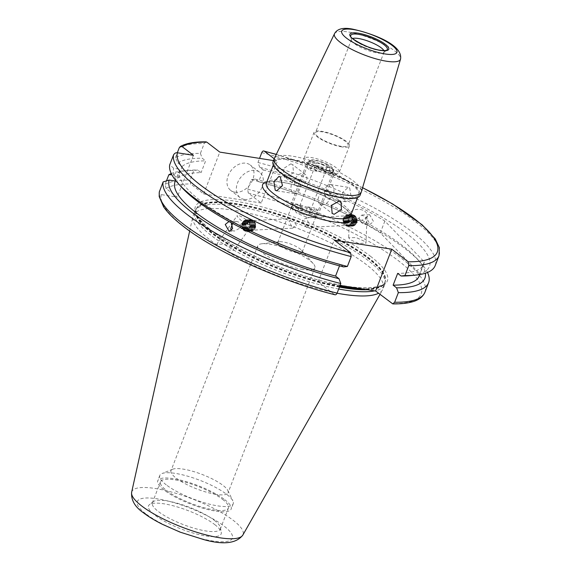 <?xml version="1.0" encoding="UTF-8"?>
<svg xmlns="http://www.w3.org/2000/svg" width="571" height="571" viewBox="0 0 571 571"><rect width="100%" height="100%" fill="white"/><g stroke="black" fill="none" stroke-linecap="round" stroke-linejoin="round"><path stroke-width="0.43" stroke-dasharray="2.85 2.14" d="M302.744 269.441A30.591 7.716 -158.9 0 1 271.853 258.734A30.591 7.716 -158.9 0 1 257.792 245.801A30.591 7.716 -158.9 0 1 261.818 243.774A30.591 7.716 -158.9 0 1 269.926 244.195A30.591 7.716 -158.9 0 1 313.258 263.624A30.591 7.716 -158.9 0 1 314.878 267.835A30.591 7.716 -158.9 0 1 302.744 269.441M297.027 252.746A13.112 3.305 -158.9 0 1 283.787 248.157A13.112 3.305 -158.9 0 1 277.763 242.611A13.112 3.305 -158.9 0 1 279.483 241.747A13.112 3.305 -158.9 0 1 282.959 241.926A13.112 3.305 -158.9 0 1 301.531 250.248A13.112 3.305 -158.9 0 1 302.223 252.054A13.112 3.305 -158.9 0 1 297.027 252.746M290.789 163.87L292.73 164.705L293.573 172.792L285.707 177.024L283.851 176.253L283.537 168.566L290.789 163.87M303.287 173.491A7.287 5.36 -52.4 0 1 305.192 174.291A7.287 5.36 -52.4 0 1 305.77 182.178A7.287 5.36 -52.4 0 1 298.212 186.638A7.287 5.36 -52.4 0 1 296.306 185.839A7.287 5.36 -52.4 0 1 295.735 177.952A7.287 5.36 -52.4 0 1 303.287 173.491M349.73 187.98L351.022 196.374L346.005 201.749L344.656 201.135L342.479 192.605L348.281 187.352L349.73 187.98M331.808 185.154A7.287 4.575 99 0 1 333.543 193.612A7.287 4.575 99 0 1 328.139 198.929A7.287 4.575 99 0 1 326.733 198.308A7.287 4.575 99 0 1 324.999 189.843A7.287 4.575 99 0 1 330.409 184.533A7.287 4.575 99 0 1 331.808 185.154M326.733 191.521A7.287 5.36 127.6 0 0 319.175 195.981A7.287 5.36 127.6 0 0 319.753 203.868A7.287 5.36 127.6 0 0 321.659 204.675A7.287 5.36 127.6 0 0 329.21 200.214A7.287 5.36 127.6 0 0 328.632 192.32A7.287 5.36 127.6 0 0 326.733 191.521M298.212 179.851A7.287 4.575 -81 0 0 296.806 179.237A7.287 4.575 -81 0 0 291.403 184.547A7.287 4.575 -81 0 0 293.137 193.005A7.287 4.575 -81 0 0 294.536 193.626A7.287 4.575 -81 0 0 299.946 188.316A7.287 4.575 -81 0 0 298.212 179.851M296.492 225.409L292.174 218.565L289.119 221.284L292.659 228.164L296.492 225.409M328.639 170.815A13.112 3.305 -158.9 0 1 315.399 166.225A13.112 3.305 -158.9 0 1 309.375 160.687A13.112 3.305 -158.9 0 1 314.578 159.994A13.112 3.305 -158.9 0 1 327.811 164.584A13.112 3.305 -158.9 0 1 333.842 170.122A13.112 3.305 -158.9 0 1 328.639 170.815M383.89 50.591A17.48 4.404 -158.9 0 1 384.105 52.004A17.48 4.404 -158.9 0 1 383.676 52.553A17.48 4.404 -158.9 0 1 377.167 52.925A17.48 4.404 -158.9 0 1 360.608 47.364A17.48 4.404 -158.9 0 1 351.429 40.106A17.48 4.404 -158.9 0 1 351.486 39.42A17.48 4.404 -158.9 0 1 352.592 38.514M341.137 146.312A17.48 4.404 -158.9 0 1 323.486 140.195A17.48 4.404 -158.9 0 1 315.449 132.807A17.48 4.404 -158.9 0 1 322.379 131.887A17.48 4.404 -158.9 0 1 340.03 138.004A17.48 4.404 -158.9 0 1 348.067 145.391A17.48 4.404 -158.9 0 1 341.137 146.312M331.765 173.22A18.936 4.775 -158.9 0 1 312.644 166.589A18.936 4.775 -158.9 0 1 303.936 158.588A18.936 4.775 -158.9 0 1 311.452 157.589A18.936 4.775 -158.9 0 1 330.573 164.22A18.936 4.775 -158.9 0 1 339.274 172.221A18.936 4.775 -158.9 0 1 331.765 173.22M341.915 146.911A18.936 4.775 -158.9 0 1 322.793 140.288A18.936 4.775 -158.9 0 1 314.086 132.279A18.936 4.775 -158.9 0 1 321.601 131.287A18.936 4.775 -158.9 0 1 340.723 137.911A18.936 4.775 -158.9 0 1 349.431 145.919A18.936 4.775 -158.9 0 1 341.915 146.911M292.309 159.923A45.166 11.384 -158.9 0 1 337.911 175.725A45.166 11.384 -158.9 0 1 358.667 194.818A45.166 11.384 -158.9 0 1 340.759 197.188A45.166 11.384 -158.9 0 1 295.157 181.392A45.166 11.384 -158.9 0 1 274.394 162.3A45.166 11.384 -158.9 0 1 292.309 159.923M274.33 158.46A46.622 11.755 -158.9 0 1 292.723 156.233A46.622 11.755 -158.9 0 1 339.402 172.342A46.622 11.755 -158.9 0 1 361.3 192.02M273.038 161.771A46.622 11.755 -158.9 0 1 291.524 159.323A46.622 11.755 -158.9 0 1 338.596 175.632A46.622 11.755 -158.9 0 1 360.03 195.339M234.874 192.163A16.024 11.798 -52.4 0 1 230.691 190.4A16.024 11.798 -52.4 0 1 229.421 173.042A16.024 11.798 -52.4 0 1 246.044 163.227A16.024 11.798 -52.4 0 1 250.226 164.99A16.024 11.798 -52.4 0 1 251.497 182.349A16.024 11.798 -52.4 0 1 234.874 192.163M244.252 199.379A16.024 11.798 -52.4 0 1 240.063 197.609A16.024 11.798 -52.4 0 1 238.799 180.258A16.024 11.798 -52.4 0 1 255.415 170.444A16.024 11.798 -52.4 0 1 259.605 172.206A16.024 11.798 -52.4 0 1 260.876 189.565A16.024 11.798 -52.4 0 1 244.252 199.379M243.267 222.026L241.44 223.682C239.977 227.815 241.205 230.106 245.137 230.541L248.82 227.808L249.97 225.773L243.574 221.013L243.267 222.026A8.743 1.77 -144.3 0 1 237.3 215.56L216.901 243.974L218.201 246.251L225.659 249.77L233.91 250.255L232.611 247.985L225.152 244.459L216.901 243.974M292.659 228.164L245.137 230.541M232.354 224.139L236.408 221.37L228.643 221.762M249.97 225.773A8.743 1.77 -144.3 0 0 251.504 225.759A8.743 1.77 -144.3 0 0 247.985 221.205A8.743 1.77 -144.3 0 0 239.948 215.966A8.743 1.77 -144.3 0 0 237.3 215.56M236.037 221.412C239.97 221.841 241.198 224.125 239.734 228.264L234.253 231.105L231.491 230.313M356.882 220.392L357.31 222.347L354.477 225.053L350.815 222.761L349.937 218.222L350.18 216.645L354.691 215.417L356.882 220.392A8.743 5.589 -177.6 0 0 367.117 215.288L365.947 243.246L364.512 241.34L356.261 237.586L348.681 237.707L350.109 239.613L358.36 243.367L365.947 243.246M365.219 224.496L366.396 221.891L365.519 217.351L361.857 215.053L359.023 217.765C359.923 221.555 361.993 223.796 365.219 224.496L370.115 224.267L373.527 221.534L369.63 214.667L366.147 217.408L370.115 224.267M350.18 216.645A8.743 5.589 -177.6 0 1 349.652 214.56A8.743 5.589 -177.6 0 1 356.04 209.478A8.743 5.589 -177.6 0 1 365.74 212.091A8.743 5.589 -177.6 0 1 367.117 215.288M166.261 484.858A39.335 9.914 -158.9 0 1 159.801 475.465A39.335 9.914 -158.9 0 1 162 473.545A39.335 9.914 -158.9 0 1 175.404 473.395A39.335 9.914 -158.9 0 1 226.737 494.393A39.335 9.914 -158.9 0 1 232.861 500.888A39.335 9.914 -158.9 0 1 233.196 503.786A39.335 9.914 -158.9 0 1 217.601 505.856A39.335 9.914 -158.9 0 1 166.261 484.858M215.959 494.358A30.591 7.716 -158.9 0 1 185.068 483.651A30.591 7.716 -158.9 0 1 171 470.718A30.591 7.716 -158.9 0 1 172.713 469.226A30.591 7.716 -158.9 0 1 183.134 469.112A30.591 7.716 -158.9 0 1 227.829 490.496A30.591 7.716 -158.9 0 1 228.086 492.744A30.591 7.716 -158.9 0 1 215.959 494.358M214.346 520.352A36.423 9.179 -158.9 0 1 220.442 527.604A36.423 9.179 -158.9 0 1 220.327 529.046A36.423 9.179 -158.9 0 1 194.996 528.503A36.423 9.179 -158.9 0 1 158.353 511.516A36.423 9.179 -158.9 0 1 152.371 502.823A36.423 9.179 -158.9 0 1 153.256 501.681A36.423 9.179 -158.9 0 1 180.215 504.1A36.423 9.179 -158.9 0 1 214.346 520.352M222.469 499.304A36.423 9.179 -158.9 0 1 228.45 507.997A36.423 9.179 -158.9 0 1 203.119 507.455A36.423 9.179 -158.9 0 1 166.475 490.468A36.423 9.179 -158.9 0 1 160.494 481.774A36.423 9.179 -158.9 0 1 185.825 482.317A36.423 9.179 -158.9 0 1 222.469 499.304M224.71 499.661A39.335 9.914 -158.9 0 1 231.169 509.047A39.335 9.914 -158.9 0 1 203.811 508.461A39.335 9.914 -158.9 0 1 164.234 490.118A39.335 9.914 -158.9 0 1 157.774 480.725A39.335 9.914 -158.9 0 1 185.132 481.31A39.335 9.914 -158.9 0 1 224.71 499.661M338.682 289.019A101.759 25.652 -158.9 0 1 211.506 235.666A101.759 25.652 -158.9 0 1 194.797 211.37A101.759 25.652 -158.9 0 1 195.675 209.793A101.759 25.652 -158.9 0 1 268.805 213.811A101.759 25.652 -158.9 0 1 367.96 260.347A101.759 25.652 -158.9 0 1 385.09 282.881A101.759 25.652 -158.9 0 1 384.676 284.636A101.759 25.652 -158.9 0 1 374.683 290.86M337.054 293.223A101.759 25.652 -158.9 0 1 209.885 239.87A101.759 25.652 -158.9 0 1 192.891 216.516A101.759 25.652 -158.9 0 1 193.169 215.581A101.759 25.652 -158.9 0 1 263.945 217.087A101.759 25.652 -158.9 0 1 366.339 264.559A101.759 25.652 -158.9 0 1 383.048 288.847A101.759 25.652 -158.9 0 1 382.634 289.733A101.759 25.652 -158.9 0 1 378.573 293.28M214.767 524.599A38.942 9.814 -158.9 0 1 221.277 532.358A38.942 9.814 -158.9 0 1 196.71 534.035A38.942 9.814 -158.9 0 1 154.891 515.156A38.942 9.814 -158.9 0 1 149.438 504.643A38.942 9.814 -158.9 0 1 178.273 507.226A38.942 9.814 -158.9 0 1 214.767 524.599M274.201 158.759L277.363 161.193L261.225 203.019L248.271 193.055L247.664 189.179L251.368 179.572L255.216 179.101L258.649 181.742L263.202 169.937L259.769 167.296A136.976 34.531 -158.9 0 1 406.952 233.725A136.976 34.531 -158.9 0 1 410.092 275.657M259.769 167.296L257.964 162.485A142.043 35.809 -158.9 0 1 411.869 231.698A142.043 35.809 -158.9 0 1 435.195 265.608M229.735 221.883L231.241 222.711M343.542 266.928L340.109 264.287A130.83 32.982 -158.9 0 1 201.085 201.249A130.83 32.982 -158.9 0 1 179.601 170.015A130.83 32.982 -158.9 0 1 179.944 169.244L173.698 168.259L169.723 164.826M340.109 264.287L339.502 265.865M334.934 294.779L334.449 294.536A139.131 35.074 -158.9 0 1 184.404 226.923A139.131 35.074 -158.9 0 1 161.265 194.604C159.68 194.34 159.066 193.312 159.416 191.521M309.639 224.746L306.584 227.465L302.266 220.62L306.099 217.865L309.639 224.746M263.202 169.937A130.83 32.982 -158.9 0 1 384.861 221.056L424.246 261.896L419.692 273.695A130.83 32.982 -158.9 0 1 419.157 276.014M424.246 261.896A130.83 32.982 -158.9 0 1 423.711 264.209A130.83 32.982 -158.9 0 1 397.673 273.373M384.861 221.056L380.307 232.854L419.692 273.695M258.649 181.742A130.83 32.982 -158.9 0 1 380.307 232.854M340.073 285.4L318.054 281.931L334.449 294.536M166.475 180.879L165.126 184.376L166.104 188.537L177.274 197.131L161.265 194.604M261.225 203.019L203.654 193.94L190.707 183.976L190.1 180.093L193.805 170.486A142.043 35.809 -158.9 0 0 183.634 170.85A142.043 35.809 -158.9 0 0 171.264 173.577M251.368 179.572A142.043 35.809 -158.9 0 1 420.163 262.118A142.043 35.809 -158.9 0 1 427.493 272.453M255.216 179.101A136.976 34.531 -158.9 0 1 416.751 258.385A136.976 34.531 -158.9 0 1 425.374 273.224M175.047 181.821A130.83 32.982 -158.9 0 1 175.39 181.05L179.944 169.244M181.999 187.645A136.976 34.531 -158.9 0 1 173.698 168.259M257.964 162.485L259.548 158.381M273.495 160.587L277.363 161.193M206.067 141.865L204.204 143.528L200.4 153.399A142.043 35.809 -158.9 0 0 175.425 157.682L177.895 163.006L182.249 166.354L177.695 178.159L173.341 174.805L171.871 174.783M173.341 174.805A136.976 34.531 -158.9 0 1 188.666 170.372A136.976 34.531 -158.9 0 1 197.645 170.015L193.805 170.486M177.695 178.159A130.83 32.982 -158.9 0 1 201.085 172.656L197.645 170.015M182.249 166.354A130.83 32.982 -158.9 0 1 205.639 160.858L201.085 172.656M177.895 163.006A136.976 34.531 -158.9 0 1 202.198 158.217L205.639 160.858M200.4 153.399L202.198 158.217M175.425 157.682L177.317 152.764M203.654 193.94L219.799 152.107M193.419 155.305L177.274 197.131M318.054 281.931L334.199 240.105M316.891 213.062L313.572 215.324L308.775 214.568L310.81 209.307A5.824 1.47 21.1 0 0 309.846 208.201A5.824 1.47 21.1 0 0 307.683 206.902L305.656 212.162L310.446 212.919L313.764 210.656A14.568 3.676 21.1 0 0 299.582 204.746A14.568 3.676 21.1 0 0 290.76 204.882A14.568 3.676 21.1 0 0 290.882 205.953A14.568 3.676 21.1 0 0 291.817 207.194L292.83 204.561A14.568 3.676 21.1 0 0 294.165 205.724A14.568 3.676 21.1 0 0 295.956 206.966L294.943 209.593A14.568 3.676 21.1 0 0 317.126 216.081A14.568 3.676 21.1 0 0 317.94 215.367A14.568 3.676 21.1 0 0 316.891 213.062L317.904 210.428A14.568 3.676 21.1 0 0 316.57 209.264A14.568 3.676 21.1 0 0 314.778 208.022L313.764 210.656M291.817 207.194L293.101 210.185L297.891 210.942A5.824 1.47 -158.9 0 1 297.898 210.656A5.824 1.47 -158.9 0 1 305.656 212.162M297.891 210.942L299.925 205.681A5.824 1.47 21.1 0 0 300.888 206.788A5.824 1.47 21.1 0 0 303.051 208.087L301.017 213.347L296.228 212.59L294.943 209.593M319.289 165.997L314.493 165.24A11.656 2.941 21.1 0 0 326.983 170.058A11.656 2.941 21.1 0 0 332.379 168.745A11.656 2.941 21.1 0 0 331.844 167.974L327.047 167.217A5.824 1.47 -158.9 0 1 327.047 167.503A5.824 1.47 -158.9 0 1 319.289 165.997L317.262 171.257A5.824 1.47 -158.9 0 1 315.099 169.958A5.824 1.47 -158.9 0 1 314.136 168.852L316.163 163.591A5.824 1.47 -158.9 0 1 316.17 163.306A5.824 1.47 -158.9 0 1 323.921 164.812L328.718 165.569A11.656 2.941 21.1 0 0 311.388 160.637A11.656 2.941 21.1 0 0 311.366 162.835L316.163 163.591M327.047 167.217L325.02 172.478A5.824 1.47 -158.9 0 0 324.057 171.371A5.824 1.47 -158.9 0 0 321.894 170.072L323.921 164.812M321.894 170.072L328.989 171.193A14.568 3.676 -158.9 0 1 330.78 172.435A14.568 3.676 -158.9 0 1 332.115 173.598L325.02 172.478M332.379 168.745L334.056 172.206A14.568 3.676 -158.9 0 0 333.129 170.972L332.115 173.598M334.056 172.206A14.568 3.676 -158.9 0 1 334.185 173.277A14.568 3.676 -158.9 0 1 325.363 173.413A14.568 3.676 -158.9 0 1 311.181 167.503L310.167 170.137A14.568 3.676 -158.9 0 1 308.376 168.902A14.568 3.676 -158.9 0 1 307.041 167.731L314.136 168.852M290.76 204.882L306.998 162.792A14.568 3.676 -158.9 0 0 308.055 165.105L307.041 167.731M306.998 162.792A14.568 3.676 -158.9 0 1 307.812 162.078A14.568 3.676 -158.9 0 1 330.002 168.566L328.989 171.193M308.775 214.568A5.824 1.47 -158.9 0 1 308.775 214.853A5.824 1.47 -158.9 0 1 301.017 213.347M308.055 165.105L311.366 162.835M328.718 165.569L330.002 168.566M333.129 170.972L331.844 167.974M314.493 165.24L311.181 167.503M313.572 215.324A11.656 2.941 -158.9 0 1 313.558 217.522A11.656 2.941 -158.9 0 1 296.228 212.59M293.101 210.185A11.656 2.941 -158.9 0 1 292.566 209.421A11.656 2.941 -158.9 0 1 297.962 208.101A11.656 2.941 -158.9 0 1 310.446 212.919M307.683 206.902L314.778 208.022M317.904 210.428L310.81 209.307M292.83 204.561L299.925 205.681M303.051 208.087L295.956 206.966M317.262 171.257L310.167 170.137M346.19 224.246A3.64 3.069 87.1 0 1 343.506 220.142A3.64 3.069 87.1 0 1 346.918 217.03A3.64 3.069 87.1 0 1 349.602 221.134A3.64 3.069 87.1 0 1 346.19 224.246M343 219.864A5.36 4.511 87.1 0 1 348.017 215.288A5.36 4.511 87.1 0 1 351.964 221.32A5.36 4.511 87.1 0 1 346.94 225.902A5.36 4.511 87.1 0 1 343 219.864M351.657 221.22A4.689 3.947 87.1 0 1 347.261 225.224A4.689 3.947 87.1 0 1 343.806 219.942A4.689 3.947 87.1 0 1 348.203 215.938A4.689 3.947 87.1 0 1 351.657 221.22M347.575 226.33A5.824 4.903 87.1 0 1 343.285 219.764A5.824 4.903 87.1 0 1 347.867 214.739A5.824 4.903 87.1 0 1 348.745 214.789A5.824 4.903 87.1 0 1 353.035 221.355A5.824 4.903 87.1 0 1 348.453 226.38A5.824 4.903 87.1 0 1 347.575 226.33M343.378 219.764A5.824 4.903 87.1 0 1 347.96 214.732A5.824 4.903 87.1 0 1 348.838 214.782A5.824 4.903 87.1 0 1 353.128 221.348A5.824 4.903 87.1 0 1 348.546 226.373A5.824 4.903 87.1 0 1 347.668 226.323A5.824 4.903 87.1 0 1 343.378 219.764M352.607 221.17A4.689 3.947 87.1 0 1 348.21 225.181A4.689 3.947 87.1 0 1 344.756 219.892A4.689 3.947 87.1 0 1 349.152 215.888A4.689 3.947 87.1 0 1 352.607 221.17M348.524 226.28A5.824 4.903 87.1 0 1 344.234 219.721A5.824 4.903 87.1 0 1 348.817 214.689A5.824 4.903 87.1 0 1 349.695 214.739A5.824 4.903 87.1 0 1 353.984 221.305A5.824 4.903 87.1 0 1 349.402 226.33A5.824 4.903 87.1 0 1 348.524 226.28M344.327 219.714A5.824 4.903 87.1 0 1 348.91 214.689A5.824 4.903 87.1 0 1 349.787 214.739A5.824 4.903 87.1 0 1 354.077 221.298A5.824 4.903 87.1 0 1 349.495 226.33A5.824 4.903 87.1 0 1 348.617 226.28A5.824 4.903 87.1 0 1 344.327 219.714M353.556 221.12A4.689 3.947 87.1 0 1 349.159 225.131A4.689 3.947 87.1 0 1 345.705 219.849A4.689 3.947 87.1 0 1 350.102 215.838A4.689 3.947 87.1 0 1 353.556 221.12M349.481 226.237A5.824 4.903 87.1 0 1 345.184 219.671A5.824 4.903 87.1 0 1 349.766 214.646A5.824 4.903 87.1 0 1 350.644 214.696A5.824 4.903 87.1 0 1 354.934 221.255A5.824 4.903 87.1 0 1 350.351 226.287A5.824 4.903 87.1 0 1 349.481 226.237M345.277 219.664A5.824 4.903 87.1 0 1 349.859 214.639A5.824 4.903 87.1 0 1 350.737 214.689A5.824 4.903 87.1 0 1 355.026 221.248A5.824 4.903 87.1 0 1 350.444 226.28A5.824 4.903 87.1 0 1 349.566 226.23A5.824 4.903 87.1 0 1 345.277 219.664M354.505 221.077A4.689 3.947 87.1 0 1 350.109 225.081A4.689 3.947 87.1 0 1 346.661 219.799A4.689 3.947 87.1 0 1 351.051 215.788A4.689 3.947 87.1 0 1 354.505 221.077M350.43 226.187A5.824 4.903 87.1 0 1 346.133 219.621A5.824 4.903 87.1 0 1 350.715 214.596A5.824 4.903 87.1 0 1 351.593 214.646A5.824 4.903 87.1 0 1 355.883 221.205A5.824 4.903 87.1 0 1 351.301 226.237A5.824 4.903 87.1 0 1 350.43 226.187M346.226 219.621A5.824 4.903 87.1 0 1 350.808 214.589A5.824 4.903 87.1 0 1 351.686 214.639A5.824 4.903 87.1 0 1 355.976 221.205A5.824 4.903 87.1 0 1 351.393 226.23A5.824 4.903 87.1 0 1 350.523 226.18A5.824 4.903 87.1 0 1 346.226 219.621M355.455 221.027A4.689 3.947 87.1 0 1 351.065 225.038A4.689 3.947 87.1 0 1 347.611 219.749A4.689 3.947 87.1 0 1 352 215.745A4.689 3.947 87.1 0 1 355.455 221.027M351.379 226.137A5.824 4.903 87.1 0 1 347.089 219.578A5.824 4.903 87.1 0 1 351.665 214.546A5.824 4.903 87.1 0 1 352.543 214.596A5.824 4.903 87.1 0 1 356.832 221.163A5.824 4.903 87.1 0 1 352.25 226.187A5.824 4.903 87.1 0 1 351.379 226.137M347.175 219.571A5.824 4.903 87.1 0 1 351.757 214.546A5.824 4.903 87.1 0 1 352.635 214.589A5.824 4.903 87.1 0 1 356.925 221.155A5.824 4.903 87.1 0 1 352.343 226.18A5.824 4.903 87.1 0 1 351.472 226.137A5.824 4.903 87.1 0 1 347.175 219.571M356.404 220.977A4.689 3.947 87.1 0 1 352.014 224.988A4.689 3.947 87.1 0 1 348.56 219.707A4.689 3.947 87.1 0 1 352.949 215.695A4.689 3.947 87.1 0 1 356.404 220.977M348.324 219.621A5.203 4.382 -92.9 0 0 352.157 225.488A5.203 4.382 -92.9 0 0 357.025 221.041A5.203 4.382 -92.9 0 0 353.199 215.174A5.203 4.382 -92.9 0 0 348.324 219.621M352.364 224.967A4.689 3.947 87.1 0 1 348.91 219.685A4.689 3.947 87.1 0 1 353.306 215.681A4.689 3.947 87.1 0 1 356.761 220.963A4.689 3.947 87.1 0 1 352.364 224.967M350.23 221.591L350.565 218.265L353.171 216.994L355.44 219.057L355.105 222.383L352.5 223.654L350.23 221.591L347.875 221.712L350.144 223.775L352.5 223.654M355.105 222.383L352.75 222.504L350.144 223.775M352.75 222.504L353.085 219.171L355.44 219.057M353.085 219.171L350.815 217.108L353.171 216.994M347.875 221.712L348.21 218.379L350.815 217.108M348.21 218.379L350.565 218.265M250.148 228.05A3.64 3.069 -92.9 0 0 254.48 227.872A3.64 3.069 -92.9 0 0 254.259 222.726A3.64 3.069 -92.9 0 0 249.92 222.904A3.64 3.069 -92.9 0 0 250.148 228.05M254.63 229.092A5.36 4.511 -92.9 0 0 254.302 221.519A5.36 4.511 -92.9 0 0 247.921 221.776A5.36 4.511 -92.9 0 0 248.257 229.349A5.36 4.511 -92.9 0 0 254.63 229.092M248.092 222.247A4.689 3.947 -92.9 0 0 248.378 228.878A4.689 3.947 -92.9 0 0 253.959 228.65A4.689 3.947 -92.9 0 0 253.667 222.019A4.689 3.947 -92.9 0 0 248.092 222.247M247.307 229.728A5.824 4.903 -92.9 0 0 250.89 231.291A5.824 4.903 -92.9 0 0 254.238 229.442A5.824 4.903 -92.9 0 0 253.881 221.213A5.824 4.903 -92.9 0 0 250.305 219.649A5.824 4.903 -92.9 0 0 246.95 221.498A5.824 4.903 -92.9 0 0 247.307 229.728M254.152 229.449A5.824 4.903 -92.9 0 0 253.788 221.22A5.824 4.903 -92.9 0 0 250.212 219.657A5.824 4.903 -92.9 0 0 246.858 221.498A5.824 4.903 -92.9 0 0 247.214 229.735A5.824 4.903 -92.9 0 0 250.797 231.298A5.824 4.903 -92.9 0 0 254.152 229.449M247.136 222.297A4.689 3.947 -92.9 0 0 247.429 228.921A4.689 3.947 -92.9 0 0 253.01 228.693A4.689 3.947 -92.9 0 0 252.717 222.069A4.689 3.947 -92.9 0 0 247.136 222.297M246.358 229.778A5.824 4.903 -92.9 0 0 249.941 231.341A5.824 4.903 -92.9 0 0 253.288 229.492A5.824 4.903 -92.9 0 0 252.932 221.262A5.824 4.903 -92.9 0 0 249.356 219.699A5.824 4.903 -92.9 0 0 246.001 221.541A5.824 4.903 -92.9 0 0 246.358 229.778M253.196 229.499A5.824 4.903 -92.9 0 0 252.839 221.262A5.824 4.903 -92.9 0 0 249.263 219.699A5.824 4.903 -92.9 0 0 245.908 221.548A5.824 4.903 -92.9 0 0 246.265 229.778A5.824 4.903 -92.9 0 0 249.848 231.341A5.824 4.903 -92.9 0 0 253.196 229.499M246.187 222.347A4.689 3.947 -92.9 0 0 246.479 228.971A4.689 3.947 -92.9 0 0 252.061 228.743A4.689 3.947 -92.9 0 0 251.768 222.119A4.689 3.947 -92.9 0 0 246.187 222.347M245.409 229.827A5.824 4.903 -92.9 0 0 248.985 231.383A5.824 4.903 -92.9 0 0 252.339 229.542A5.824 4.903 -92.9 0 0 251.982 221.305A5.824 4.903 -92.9 0 0 248.399 219.742A5.824 4.903 -92.9 0 0 245.052 221.591A5.824 4.903 -92.9 0 0 245.409 229.827M252.246 229.542A5.824 4.903 -92.9 0 0 251.89 221.312A5.824 4.903 -92.9 0 0 248.306 219.749A5.824 4.903 -92.9 0 0 244.959 221.598A5.824 4.903 -92.9 0 0 245.316 229.827A5.824 4.903 -92.9 0 0 248.899 231.391A5.824 4.903 -92.9 0 0 252.246 229.542M245.237 222.39A4.689 3.947 -92.9 0 0 245.53 229.021A4.689 3.947 -92.9 0 0 251.112 228.793A4.689 3.947 -92.9 0 0 250.819 222.162A4.689 3.947 -92.9 0 0 245.237 222.39M244.459 229.87A5.824 4.903 -92.9 0 0 248.035 231.433A5.824 4.903 -92.9 0 0 251.39 229.592A5.824 4.903 -92.9 0 0 251.033 221.355A5.824 4.903 -92.9 0 0 247.45 219.792A5.824 4.903 -92.9 0 0 244.102 221.641A5.824 4.903 -92.9 0 0 244.459 229.87M251.297 229.592A5.824 4.903 -92.9 0 0 250.94 221.362A5.824 4.903 -92.9 0 0 247.357 219.799A5.824 4.903 -92.9 0 0 244.01 221.641A5.824 4.903 -92.9 0 0 244.367 229.877A5.824 4.903 -92.9 0 0 247.942 231.441A5.824 4.903 -92.9 0 0 251.297 229.592M244.288 222.44A4.689 3.947 -92.9 0 0 244.581 229.071A4.689 3.947 -92.9 0 0 250.162 228.843A4.689 3.947 -92.9 0 0 249.87 222.212A4.689 3.947 -92.9 0 0 244.288 222.44M243.51 229.92A5.824 4.903 -92.9 0 0 247.086 231.483A5.824 4.903 -92.9 0 0 250.441 229.635A5.824 4.903 -92.9 0 0 250.084 221.405A5.824 4.903 -92.9 0 0 246.501 219.842A5.824 4.903 -92.9 0 0 243.146 221.684A5.824 4.903 -92.9 0 0 243.51 229.92M250.348 229.642A5.824 4.903 -92.9 0 0 249.991 221.405A5.824 4.903 -92.9 0 0 246.408 219.849A5.824 4.903 -92.9 0 0 243.053 221.691A5.824 4.903 -92.9 0 0 243.417 229.927A5.824 4.903 -92.9 0 0 246.993 231.483A5.824 4.903 -92.9 0 0 250.348 229.642M243.339 222.49A4.689 3.947 -92.9 0 0 243.631 229.114A4.689 3.947 -92.9 0 0 249.206 228.885A4.689 3.947 -92.9 0 0 248.92 222.262A4.689 3.947 -92.9 0 0 243.339 222.49M249.334 229.249A5.203 4.382 87.1 0 1 243.146 229.499A5.203 4.382 87.1 0 1 242.825 222.148A5.203 4.382 87.1 0 1 249.013 221.891A5.203 4.382 87.1 0 1 249.334 229.249M243.275 229.135A4.689 3.947 -92.9 0 0 248.856 228.907A4.689 3.947 -92.9 0 0 248.563 222.276A4.689 3.947 -92.9 0 0 242.982 222.504A4.689 3.947 -92.9 0 0 243.275 229.135M246.793 228.921L248.692 226.466L247.821 223.247L245.045 222.49L243.146 224.945L244.024 228.164L246.793 228.921L249.149 228.807L246.379 228.043L244.024 228.164M243.146 224.945L245.501 224.831L246.379 228.043M245.501 224.831L247.4 222.369L245.045 222.49M247.4 222.369L250.177 223.125L247.821 223.247M249.149 228.807L251.047 226.344L250.177 223.125M251.047 226.344L248.692 226.466M350.651 215.595A45.166 11.384 21.1 0 0 343.228 204.818A45.166 11.384 21.1 0 0 284.287 180.707A45.166 11.384 21.1 0 0 266.379 183.084C267.214 183.905 262.853 180.986 278.876 181.921C297.27 183.662 330.188 196.66 343.692 207.48C352.543 214.896 350.394 215.845 350.665 215.503L350.651 215.595M266.857 181.835A48.078 12.119 -158.9 0 1 344.456 207.801A48.078 12.119 -158.9 0 1 351.129 214.353M383.676 52.553L386.86 50.091A19.585 4.939 -158.9 0 1 379.565 50.505A19.585 4.939 -158.9 0 1 361.015 44.274A19.585 4.939 -158.9 0 1 350.73 36.144L351.429 40.106M334.506 33.71A35.388 8.922 -158.9 0 1 348.467 32.019A35.388 8.922 -158.9 0 1 383.898 44.238A35.388 8.922 -158.9 0 1 400.521 59.184M370.486 256.279A102.93 25.945 -158.9 0 1 346.568 286.257A102.93 25.945 -158.9 0 1 212.234 231.312A102.93 25.945 -158.9 0 1 236.151 201.335A102.93 25.945 -158.9 0 1 370.486 256.279M339.759 286.214A101.181 25.509 -158.9 0 1 212.969 233.104A101.181 25.509 -158.9 0 1 196.353 208.95A101.181 25.509 -158.9 0 1 266.721 210.449A101.181 25.509 -158.9 0 1 368.531 257.649A101.181 25.509 -158.9 0 1 385.147 281.796A101.181 25.509 -158.9 0 1 361.814 288.833M339.588 286.671A101.181 25.509 -158.9 0 1 212.79 233.56A101.181 25.509 -158.9 0 1 196.174 209.407A101.181 25.509 -158.9 0 1 266.55 210.913A101.181 25.509 -158.9 0 1 368.352 258.106A101.181 25.509 -158.9 0 1 384.968 282.26A101.181 25.509 -158.9 0 1 365.04 289.34M339.424 287.099A101.238 25.524 -158.9 0 1 212.59 233.96A101.238 25.524 -158.9 0 1 196.838 208.222A101.238 25.524 -158.9 0 1 269.598 212.226A101.238 25.524 -158.9 0 1 368.238 258.52A101.238 25.524 -158.9 0 1 385.275 280.939A101.238 25.524 -158.9 0 1 367.431 289.718M131.651 492.209A59.62 15.032 -158.9 0 1 172.249 492.259A59.62 15.032 -158.9 0 1 233.261 520.352A59.62 15.032 -158.9 0 1 242.811 535.106M145.648 513.693A50.969 12.848 -158.9 0 1 157.489 498.854A50.969 12.848 -158.9 0 1 224.01 526.062A50.969 12.848 -158.9 0 1 212.162 540.901A50.969 12.848 -158.9 0 1 145.648 513.693M166.104 188.537A139.131 35.074 -158.9 0 1 190.707 183.976M248.271 193.055A139.131 35.074 -158.9 0 1 398.315 260.669A139.131 35.074 -158.9 0 1 392.013 303.622M247.664 189.179A142.043 35.809 -158.9 0 1 424.895 292.302M261.775 152.614A142.043 35.809 -158.9 0 1 439.006 255.737M276.257 154.463A139.131 35.074 -158.9 0 1 362.556 187.759M165.126 184.376A142.043 35.809 -158.9 0 1 190.1 180.093M179.23 147.81A142.043 35.809 -158.9 0 1 204.204 143.528M279.483 241.747L261.818 243.774M305.192 174.291L292.73 164.705M328.139 198.929L346.005 201.749M319.753 203.868L332.208 213.454M296.806 179.237L278.933 176.418M309.375 160.687L277.763 242.611M351.486 39.42L315.449 132.807M314.086 132.279L303.936 158.588M358.667 194.818L357.617 197.537M240.063 197.609L230.691 190.4M229.121 231.362L234.253 231.105M172.713 469.226L162 473.545M257.792 245.801L171 470.718M228.45 507.997L220.327 529.046M233.196 503.786L231.169 509.047M195.675 209.793L196.838 208.222L196.174 209.407L196.06 211.563L197.031 214.839C199.158 219.485 204.375 225.038 212.69 231.505C236.273 250.005 284.886 271.81 324.485 281.582C344.142 286.478 359.709 288.519 371.193 287.698C380.679 286.342 385.325 284.372 385.147 281.796L385.09 282.881M194.797 211.37L193.169 215.581M189.665 231.041L192.891 216.516M220.442 527.604L221.277 532.358M306.584 227.465L354.477 225.053M243.574 221.013L292.174 218.565M423.711 264.209L419.706 274.58M306.099 217.865L354.691 215.417M416.751 258.385L420.163 262.118M179.601 170.015L175.597 180.386M362.585 187.659L320.16 169.159L276.307 154.363M188.666 170.372L183.634 170.85M153.256 501.681L149.438 504.643M379.986 294.372L382.634 289.733M384.676 284.636L383.048 288.847M159.801 475.465L157.774 480.725M160.494 481.774L152.371 502.823M314.878 267.835L228.086 492.744M227.829 490.496L232.861 500.888M361.857 215.053L369.63 214.667M349.652 214.56L348.681 237.707M251.504 225.759L233.91 250.255M259.605 172.206L250.226 164.99M274.394 162.3L273.345 165.019M349.431 145.919L339.274 172.221M384.105 52.004L348.067 145.391M333.842 170.122L302.223 252.054M294.536 193.626L276.664 190.807M328.632 192.32L341.094 201.906M330.409 184.533L348.281 187.352M296.306 185.839L283.851 176.253M301.531 250.248L313.258 263.624M297.898 210.656L316.17 163.306M317.94 215.367L334.185 173.277M308.775 214.853L327.047 167.503M311.388 160.637L307.812 162.078M313.558 217.522L317.126 216.081M292.566 209.421L290.882 205.953"/><path stroke-width="0.86" d="M339.231 201.135L331.373 205.36L332.208 213.454L334.156 214.289L341.408 209.593L341.094 201.906L339.231 201.135M280.29 177.024L278.933 176.418L273.923 181.785L275.215 190.179L276.664 190.807L282.467 185.554L280.29 177.024M352.592 38.514A17.48 4.404 -158.9 0 1 358.417 38.5A17.48 4.404 -158.9 0 1 383.89 50.591M361.3 192.02A46.622 11.755 -158.9 0 1 361.222 192.249A46.622 11.755 -158.9 0 1 342.728 194.697A46.622 11.755 -158.9 0 1 295.664 178.388A46.622 11.755 -158.9 0 1 274.23 158.681A46.622 11.755 -158.9 0 1 274.33 158.46L334.506 33.71A35.388 8.922 -158.9 0 0 350.401 48.678A35.388 8.922 -158.9 0 0 386.424 61.211A35.388 8.922 -158.9 0 0 400.521 59.184L361.3 192.02M361.222 192.249L360.03 195.339A46.622 11.755 -158.9 0 1 341.537 197.787A46.622 11.755 -158.9 0 1 294.465 181.478A46.622 11.755 -158.9 0 1 273.038 161.771L274.23 158.681M231.491 230.313L230.727 228.807L232.354 224.139M231.241 222.711L232.604 228.621L229.121 231.362L225.231 224.496L228.643 221.762L229.735 221.883M408.757 265.672A142.043 35.809 -158.9 0 0 439.006 255.737L435.195 265.608A142.043 35.809 -158.9 0 1 415.124 275.179A142.043 35.809 -158.9 0 1 404.953 275.543L408.757 265.672L408.151 261.789L391.763 249.184L334.199 240.105L350.587 252.71L351.194 256.586L347.382 266.457A142.043 35.809 -158.9 0 1 193.476 197.245A142.043 35.809 -158.9 0 1 178.595 183.912A142.043 35.809 -158.9 0 1 169.723 164.826L173.527 154.955C174.519 153.271 175.811 152.543 177.403 152.778L193.419 155.305L182.242 146.711L180.25 146.533L179.23 147.81L177.317 152.764M415.124 275.179L410.092 275.657A136.976 34.531 -158.9 0 1 401.106 276.014L404.953 275.543M339.502 265.865L335.555 276.086A130.83 32.982 -158.9 0 1 196.531 213.047A130.83 32.982 -158.9 0 1 175.047 181.821L175.597 180.386M335.555 276.086L338.988 278.734A136.976 34.531 -158.9 0 1 191.806 212.305A136.976 34.531 -158.9 0 1 169.144 180.065L175.347 181.043M338.988 278.734L340.794 283.544A142.043 35.809 -158.9 0 1 186.888 214.332A142.043 35.809 -158.9 0 1 163.128 181.913L169.144 180.065M340.794 283.544L337.083 293.151C336.348 294.693 335.47 295.15 334.449 294.536M419.706 274.58L419.157 276.014A130.83 32.982 -158.9 0 1 393.119 285.172L397.673 273.373L401.106 276.014M391.763 249.184L375.625 291.01L392.791 303.9L394.647 302.237L398.358 292.63L396.552 287.813L393.119 285.172M375.625 291.01L340.073 285.4M334.934 294.779C281.018 281.189 215.988 251.925 183.641 226.601C174.469 219.557 167.781 212.962 163.591 206.816L159.188 196.524L159.295 191.956L163.128 181.913M427.493 272.453A142.043 35.809 -158.9 0 1 428.6 282.695A142.043 35.809 -158.9 0 1 398.358 292.63M425.374 273.224A136.976 34.531 -158.9 0 1 396.552 287.813M347.382 266.457L343.542 266.928A136.976 34.531 -158.9 0 1 181.999 187.645L178.595 183.912M259.548 158.381L261.775 152.614C262.51 151.079 263.388 150.616 264.409 151.229L274.201 158.759M276.307 154.363L264.409 151.229A139.131 35.074 -158.9 0 1 276.257 154.463M182.242 146.711A139.131 35.074 -158.9 0 1 206.845 142.15L219.799 152.107L273.495 160.587M166.475 180.879L168.83 174.762A142.043 35.809 -158.9 0 1 171.264 173.577M171.871 174.783L168.83 174.762M206.845 142.15L206.067 141.865C194.711 141.679 186.11 143.235 180.25 146.526M378.573 293.28A101.759 25.652 -158.9 0 1 337.054 293.223M374.683 290.86A101.759 25.652 -158.9 0 1 338.682 289.019M273.345 165.019L266.379 183.084A45.166 11.384 21.1 0 0 273.795 193.862A45.166 11.384 21.1 0 0 332.736 217.972A45.166 11.384 21.1 0 0 350.651 215.595L357.617 197.537M351.129 214.353A48.078 12.119 -158.9 0 1 326.327 220.456A48.078 12.119 -158.9 0 1 270.54 196.138A48.078 12.119 -158.9 0 1 266.857 181.835M358.559 34.346A19.585 4.939 -158.9 0 1 379.501 41.826A19.585 4.939 -158.9 0 1 386.86 50.091C386.31 49.791 388.651 51.062 380.215 50.241C367.596 49.142 347.653 36.43 350.73 36.144A19.585 4.939 -158.9 0 1 358.559 34.346M358.131 33.168A20.849 5.253 -158.9 0 1 385.339 44.295A20.849 5.253 -158.9 0 1 380.5 50.369A20.849 5.253 -158.9 0 1 353.292 39.235A20.849 5.253 -158.9 0 1 358.131 33.168M353.449 29.564A29.578 7.459 -158.9 0 1 392.056 45.352A29.578 7.459 -158.9 0 1 385.182 53.967A29.578 7.459 -158.9 0 1 346.576 38.178A29.578 7.459 -158.9 0 1 353.449 29.564M361.814 288.833A101.181 25.509 -158.9 0 1 339.759 286.214M365.04 289.34A101.181 25.509 -158.9 0 1 339.588 286.671M367.431 289.718A101.238 25.524 -158.9 0 1 339.424 287.099M131.651 492.209C130.966 500.018 134.87 506.862 143.364 512.729C148.517 516.669 154.869 520.531 162.428 524.328L180.115 532.136L204.018 539.666C223.425 545.012 236.358 543.492 242.811 535.106A59.62 15.032 -158.9 0 1 200.564 533.407A59.62 15.032 -158.9 0 1 141.601 505.892A59.62 15.032 -158.9 0 1 131.651 492.209L189.665 231.041M350.587 252.71A139.131 35.074 -158.9 0 1 200.542 185.097A139.131 35.074 -158.9 0 1 177.403 152.778M351.194 256.586A142.043 35.809 -158.9 0 1 197.288 187.374A142.043 35.809 -158.9 0 1 173.527 154.955M337.083 293.151A142.043 35.809 -158.9 0 1 183.177 223.939A142.043 35.809 -158.9 0 1 159.416 191.521M392.791 303.9C399.921 303.986 405.974 303.422 410.963 302.195C418.051 300.574 422.697 297.277 424.895 292.302A142.043 35.809 -158.9 0 1 394.647 302.237M362.556 187.759A139.131 35.074 -158.9 0 1 408.151 261.789M400.521 59.184C403.269 44.709 372.635 33.511 352.328 29.071C343.057 27.308 337.118 28.85 334.506 33.71M428.6 282.695L424.895 292.302M439.006 255.737L439.349 247.607L435.23 238.906L422.112 224.788L392.641 203.947L362.585 187.659M242.811 535.106L379.986 294.372"/></g></svg>
